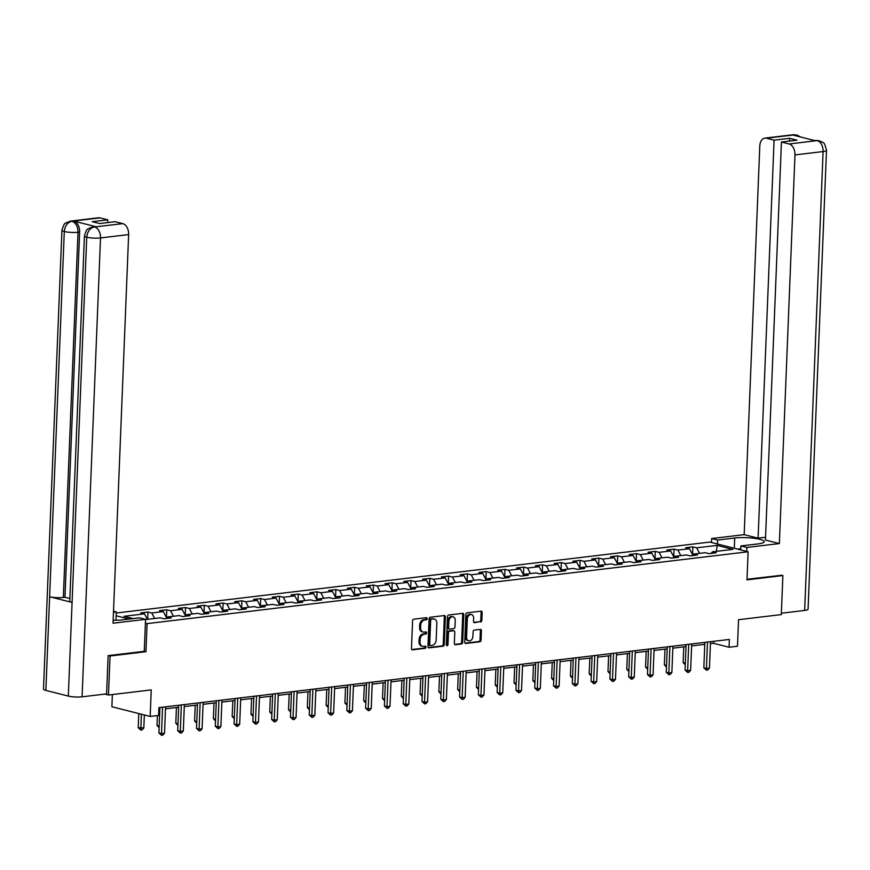 <?xml version="1.0" encoding="UTF-8"?>
<svg xmlns="http://www.w3.org/2000/svg" width="870" height="870" viewBox="0 0 870 870"><rect width="100%" height="100%" fill="white"/><g stroke="black" fill="none" stroke-linecap="round" stroke-linejoin="round"><path stroke-width="1.3" d="M427.17 618.668A1.087 0.805 104.2 0 0 426.387 617.689L413.826 619.19A1.555 1.153 104.2 0 0 412.576 620.865L411.477 648.444A1.555 1.153 104.2 0 0 412.597 649.836L425.158 648.335A1.087 0.805 104.2 0 0 425.245 646.182L423.614 646.377A4.992 3.697 104.2 0 1 422.592 646.323A4.992 3.697 104.2 0 1 420.025 641.929L420.123 639.635A4.992 3.697 104.2 0 1 424.103 634.274L425.724 634.089A1.087 0.805 104.2 0 0 425.811 631.935L424.19 632.131A4.992 3.697 104.2 0 1 423.157 632.066A4.992 3.697 104.2 0 1 420.601 627.683L420.688 625.389A4.992 3.697 104.2 0 1 424.669 620.027L426.3 619.832A1.087 0.805 104.2 0 0 427.17 618.668M423.157 632.066L422.124 631.805A4.992 3.697 104.2 0 1 419.568 627.422L419.655 625.128A4.992 3.697 104.2 0 1 423.636 619.766L425.267 619.57A1.087 0.805 104.2 0 0 425.974 617.743M411.825 649.542L424.125 648.074A1.087 0.805 104.2 0 0 424.832 646.236M422.592 646.323L421.548 646.051A4.992 3.697 104.2 0 1 418.992 641.668L419.09 639.374A4.992 3.697 104.2 0 1 423.07 634.012L424.69 633.817A1.087 0.805 104.2 0 0 425.397 631.99M480.599 621.963A1.555 1.153 104.2 0 0 481.849 620.288L482.154 612.545A1.555 1.153 104.2 0 0 481.034 611.153L467.081 612.828A1.555 1.153 104.2 0 0 465.841 614.503L464.732 642.071A1.555 1.153 104.2 0 0 465.852 643.463L479.805 641.799A1.555 1.153 104.2 0 0 481.056 640.124L481.425 630.783A1.555 1.153 104.2 0 0 480.305 629.391L474.335 630.097A1.555 1.153 104.2 0 0 473.095 631.772L472.899 636.416A4.176 3.088 104.2 0 1 468.712 640.831A4.176 3.088 104.2 0 1 466.581 637.166L467.31 619.016A4.176 3.088 104.2 0 1 471.496 614.59A4.176 3.088 104.2 0 1 473.639 618.255L473.508 621.278A1.555 1.153 104.2 0 0 474.628 622.67L479.566 621.691A1.555 1.153 104.2 0 0 480.816 620.027L481.121 612.284A1.555 1.153 104.2 0 0 480.773 611.186M108.5 655.599L110.044 656.002L108.478 695.021L151.239 689.91L150.173 716.445L158.601 715.434L158.916 707.625L729.375 639.439L729.06 647.236L737.488 646.225L738.554 619.701L781.314 614.59L782.88 575.559L781.325 575.168M110.044 656.002L145.942 651.706L147.073 623.616L748.113 551.765L746.993 579.855L782.88 575.559M445.386 616.939A1.555 1.153 104.2 0 0 444.265 615.558L430.313 617.221A1.555 1.153 104.2 0 0 429.073 618.896L427.964 646.475A1.555 1.153 104.2 0 0 429.084 647.867L443.037 646.192A1.555 1.153 104.2 0 0 444.276 644.518L445.386 616.939L444.352 616.678A1.555 1.153 104.2 0 0 444.004 615.579M448.702 615.025L462.655 613.35A1.555 1.153 104.2 0 1 463.775 614.742L462.666 642.321A1.555 1.153 104.2 0 1 461.426 643.996L455.456 644.713A1.555 1.153 104.2 0 1 454.336 643.321L454.782 632.131A1.555 1.153 104.2 0 0 453.661 630.75L449.703 631.218A1.555 1.153 104.2 0 0 448.452 632.892L447.985 644.539A1.087 0.805 104.2 0 1 446.332 644.735L447.463 616.699A1.555 1.153 104.2 0 1 448.702 615.025M108.478 695.021L104.846 694.097M116.275 613.013L709.833 542.064L748.113 551.765M147.073 623.616L145.399 623.192M129.151 619.07L116.167 615.786M692.574 554.592L692.879 546.882L685.658 547.752L689.432 548.709L677.871 550.09L674.087 549.133L666.866 549.992L670.639 550.949L659.079 552.33L655.295 551.373L648.074 552.243L651.847 553.2L640.287 554.581L636.514 553.624L629.282 554.484L633.055 555.441L621.495 556.822L617.722 555.865L610.49 556.735L614.264 557.692L602.703 559.073L598.93 558.116L591.698 558.975L595.482 559.932L583.911 561.324L580.138 560.367L572.906 561.226L576.69 562.183L565.13 563.564L561.346 562.607L554.125 563.477L557.898 564.434L546.338 565.815L542.554 564.858L535.333 565.717L539.106 566.674L527.546 568.056L523.773 567.099L516.541 567.969L520.314 568.926L508.754 570.307L504.981 569.35L497.749 570.209L501.522 571.166L489.962 572.547L486.189 571.59L478.957 572.46L482.741 573.417L471.17 574.798L467.397 573.841L460.165 574.7L463.949 575.657L452.378 577.038L448.605 576.081L441.384 576.951L445.157 577.908L433.597 579.289L429.813 578.332L422.592 579.192L426.365 580.149L414.805 581.53L411.021 580.573L403.8 581.443L407.573 582.4L396.013 583.781L392.239 582.824L385.008 583.683L388.781 584.64L377.221 586.032L373.447 585.075L366.216 585.934L370 586.891L358.429 588.272L354.655 587.315L347.424 588.185L351.208 589.142L339.637 590.523L335.863 589.566L328.642 590.425L332.416 591.382L320.856 592.764L317.071 591.807L309.851 592.677L313.624 593.634L302.064 595.015L298.279 594.058L291.058 594.917L294.832 595.874L283.272 597.255L279.498 596.298L272.267 597.168L276.04 598.125L264.48 599.506L260.706 598.549L253.475 599.408L257.259 600.365L245.688 601.746L241.914 600.789L234.683 601.659L238.467 602.616L226.896 603.997L223.122 603.04L215.891 603.9L219.675 604.857L208.115 606.249L204.33 605.292L197.109 606.151L200.883 607.108L189.323 608.489L185.538 607.532L178.317 608.402L182.091 609.359L170.531 610.74L166.757 609.783L159.525 610.642L163.299 611.599L151.739 612.98L147.965 612.023L140.733 612.893L144.507 613.85L124.04 616.297L133.132 618.603M692.879 546.882L696.652 547.839L717.13 545.392L732.866 549.383L712.389 551.83L716.162 552.787L708.941 553.646L705.157 552.689L693.597 554.07L697.37 555.027L690.149 555.897L686.365 554.94L674.805 556.321L678.578 557.279L671.357 558.138L667.584 557.181L656.013 558.562L659.797 559.519L652.565 560.389L648.792 559.432L637.221 560.813L641.005 561.77L633.773 562.629L630 561.672L618.439 563.053L622.213 564.01L614.981 564.88L611.208 563.923L599.647 565.304L603.421 566.261L596.189 567.12L592.416 566.163L580.856 567.544L584.629 568.501L577.408 569.371L573.624 568.414L562.063 569.796L565.837 570.753L558.616 571.612L554.832 570.655L543.271 572.047L547.056 573.004L539.824 573.863L536.05 572.906L524.479 574.287L528.264 575.244L521.032 576.114L517.258 575.157L505.698 576.538L509.472 577.495L502.24 578.354L498.466 577.397L486.906 578.778L490.68 579.735L483.448 580.605L479.674 579.648L468.114 581.029L471.888 581.986L464.667 582.846L460.882 581.889L449.322 583.27L453.096 584.227L445.875 585.097L442.09 584.14L430.53 585.521L434.304 586.478L427.083 587.337L423.309 586.38L411.738 587.761L415.523 588.718L408.291 589.588L404.517 588.631L392.946 590.012L396.731 590.969L389.499 591.828L385.725 590.871L374.165 592.263L377.939 593.22L370.707 594.079L366.933 593.122L355.373 594.504L359.147 595.461L351.926 596.331L348.141 595.374L336.581 596.755L340.355 597.712L333.134 598.571L329.349 597.614L317.789 598.995L321.563 599.952L314.342 600.822L310.568 599.865L298.997 601.246L302.782 602.203L295.55 603.062L291.776 602.105L280.205 603.486L283.99 604.443L276.758 605.313L272.984 604.356L261.424 605.737L265.198 606.694L257.966 607.554L254.192 606.597L242.632 607.978L246.406 608.935L239.185 609.805L235.4 608.848L223.84 610.229L227.614 611.186L220.393 612.045L216.608 611.088L205.048 612.48L208.822 613.437L201.601 614.296L197.827 613.339L186.256 614.72L190.041 615.677L182.809 616.547L179.035 615.59L167.464 616.971L171.249 617.928L164.017 618.787L160.243 617.83L145.54 619.592M692.792 555.016L689.432 548.709M680.808 555.604L677.871 550.09M693.597 554.07L692.27 555.636M674.011 557.268L670.639 550.949M662.016 557.844L659.079 552.33M674.805 556.321L673.478 557.887M655.219 559.508L651.847 553.2M643.224 560.095L640.287 554.581M656.013 558.562L654.686 560.128M636.427 561.759L633.055 555.441M624.432 562.335L621.495 556.822M637.221 560.813L635.905 562.379M617.635 563.999L614.264 557.692M605.65 564.586L602.703 559.073M618.439 563.053L617.113 564.619M598.843 566.25L595.482 559.932M586.858 566.838L583.911 561.324M599.647 565.304L598.321 566.87M580.051 568.491L576.69 562.183M568.067 569.078L565.13 563.564M580.856 567.544L579.529 569.121M561.27 570.742L557.898 564.434M549.274 571.329L546.338 565.815M562.063 569.796L560.737 571.362M542.478 572.993L539.106 566.674M530.482 573.569L527.546 568.056M543.271 572.047L541.945 573.613M523.686 575.233L520.314 568.926M511.69 575.82L508.754 570.307M524.479 574.287L523.164 575.853M504.894 577.484L501.522 571.166M492.909 578.061L489.962 572.547M505.698 576.538L504.372 578.104M486.102 579.725L482.741 573.417M474.117 580.312L471.17 574.798M486.906 578.778L485.58 580.344M467.31 581.976L463.949 575.657M455.325 582.552L452.378 577.038M468.114 581.029L466.788 582.596M448.518 584.216L445.157 577.908M436.533 584.803L433.597 579.289M449.322 583.27L447.996 584.836M429.736 586.467L426.365 580.149M417.741 587.043L414.805 581.53M430.53 585.521L429.204 587.087M410.944 588.707L407.573 582.4M398.949 589.294L396.013 583.781M411.738 587.761L410.422 589.338M392.152 590.958L388.781 584.64M380.157 591.546L377.221 586.032M392.946 590.012L391.63 591.578M373.36 593.209L370 586.891M361.376 593.786L358.429 588.272M374.165 592.263L372.838 593.829M354.568 595.45L351.208 589.142M342.584 596.037L339.637 590.523M355.373 594.504L354.046 596.07M335.776 597.701L332.416 591.382M323.792 598.277L320.856 592.764M336.581 596.755L335.254 598.321M316.995 599.941L313.624 593.634M305 600.528L302.064 595.015M317.789 598.995L316.462 600.561M298.203 602.192L294.832 595.874M286.208 602.769L283.272 597.255M298.997 601.246L297.681 602.812M279.411 604.432L276.04 598.125M267.416 605.02L264.48 599.506M280.205 603.486L278.889 605.052M260.619 606.684L257.259 600.365M248.635 607.26L245.688 601.746M261.424 605.737L260.097 607.303M241.827 608.924L238.467 602.616M229.843 609.511L226.896 603.997M242.632 607.978L241.305 609.544M223.035 611.175L219.675 604.857M211.051 611.762L208.115 606.249M223.84 610.229L222.513 611.795M204.254 613.426L200.883 607.108M192.259 614.002L189.323 608.489M205.048 612.48L203.721 614.046M185.462 615.666L182.091 609.359M173.467 616.254L170.531 610.74M186.256 614.72L184.929 616.286M166.67 617.918L163.299 611.599M154.675 618.494L151.739 612.98M167.464 616.971L166.148 618.537M147.454 619.364L144.507 613.85M112.371 694.554L111.882 706.744L150.173 716.445M710.409 643.68L713.541 643.311L729.06 647.236M158.84 709.615L159.862 709.496M165.496 708.822L178.654 707.245M184.288 706.57L197.436 705.004M203.08 704.33L216.228 702.753M221.872 702.079L235.02 700.513M240.653 699.839L253.812 698.262M259.445 697.588L272.604 696.022M278.237 695.347L291.396 693.771M297.029 693.096L310.177 691.519M315.821 690.845L328.969 689.279M334.613 688.605L347.761 687.028M353.405 686.354L366.553 684.788M372.186 684.114L385.345 682.537M390.978 681.862L404.137 680.296M409.77 679.622L422.929 678.045M428.562 677.371L441.71 675.805M447.354 675.131L460.502 673.554M466.146 672.88L479.294 671.303M484.927 670.639L498.086 669.063M503.719 668.388L516.878 666.811M522.511 666.137L535.67 664.571M541.303 663.897L554.451 662.32M560.095 661.646L573.243 660.08M578.887 659.406L592.035 657.829M597.668 657.154L610.827 655.588M616.46 654.914L629.619 653.337M635.252 652.663L648.411 651.086M654.044 650.423L667.192 648.846M672.836 648.172L685.984 646.595M691.628 645.921L704.776 644.355M716.434 551.341L717.13 545.392M699.6 553.353L696.652 547.839M712.389 551.83L711.062 553.396M713.617 641.32L713.541 643.311M147.672 619.331L147.965 612.023M166.442 617.493L166.757 609.783M185.234 615.242L185.538 607.532M204.026 613.002L204.33 605.292M222.818 610.751L223.122 603.04M241.599 608.5L241.914 600.789M260.391 606.26L260.706 598.549M279.183 604.008L279.498 596.298M297.975 601.768L298.279 594.058M316.767 599.517L317.071 591.807M335.559 597.277L335.863 589.566M354.34 595.026L354.655 587.315M373.132 592.785L373.447 585.075M391.924 590.534L392.239 582.824M410.716 588.283L411.021 580.573M429.508 586.043L429.813 578.332M448.3 583.792L448.605 576.081M467.092 581.551L467.397 573.841M485.873 579.3L486.189 571.59M504.665 577.06L504.981 569.35M523.457 574.809L523.773 567.099M542.249 572.569L542.554 564.858M561.041 570.318L561.346 562.607M579.833 568.067L580.138 560.367M598.614 565.826L598.93 558.116M617.406 563.575L617.722 555.865M636.198 561.335L636.514 553.624M654.99 559.084L655.295 551.373M673.782 556.843L674.087 549.133M145.942 651.706L144.268 651.282L145.551 619.331L113.035 623.214L128.64 234.574L100.518 237.934L82.084 696.816L106.597 693.89L108.13 655.643L144.268 651.325M428.312 647.563L442.003 645.932A1.555 1.153 104.2 0 0 443.243 644.257L444.352 616.678M431.531 619.212A1.087 0.805 104.2 0 0 430.661 620.386L429.693 644.583A1.087 0.805 104.2 0 0 430.476 645.562L432.183 645.355A4.992 3.697 104.2 0 0 436.164 640.005L436.827 623.453A4.992 3.697 104.2 0 0 434.271 619.07A4.992 3.697 104.2 0 0 433.249 619.005L430.498 618.951A1.087 0.805 104.2 0 0 429.628 620.114L430.661 620.386M430.041 645.453L429.443 645.301A1.087 0.805 104.2 0 1 428.649 644.322L429.628 620.114M434.271 619.07L433.238 618.809A4.992 3.697 104.2 0 0 432.205 618.744L433.249 619.005M430.498 618.951L432.205 618.744M454.684 644.42L460.382 643.735A1.555 1.153 104.2 0 0 461.633 642.06L462.742 614.481A1.555 1.153 104.2 0 0 462.383 613.383M453.237 630.641A1.555 1.153 104.2 0 0 452.628 630.478L448.659 630.957A1.555 1.153 104.2 0 0 447.419 632.631L446.952 644.268L447.985 644.539M446.44 645.301A1.087 0.805 104.2 0 0 446.952 644.268M455.249 620.527A4.176 3.088 104.2 0 0 453.107 616.863A4.176 3.088 104.2 0 0 448.92 621.289L448.659 627.683A1.555 1.153 104.2 0 0 449.779 629.075L453.748 628.597A1.555 1.153 104.2 0 0 454.988 626.922L455.249 620.527M453.107 616.863L452.074 616.602A4.176 3.088 104.2 0 0 447.887 621.028L448.92 621.289M448.746 628.814A1.555 1.153 104.2 0 1 447.626 627.422L447.887 621.028M473.867 622.376L479.566 621.691M471.496 614.59L470.463 614.329A4.176 3.088 104.2 0 0 466.276 618.755L467.31 619.016M468.712 640.831L467.679 640.57A4.176 3.088 104.2 0 1 465.548 636.905L466.276 618.755M465.08 643.169L478.772 641.538A1.555 1.153 104.2 0 0 480.012 639.863L480.392 630.522A1.555 1.153 104.2 0 0 480.044 629.423M138.787 713.552L138.221 727.701L143.822 727.994L144.344 714.966M141.375 714.216L140.853 730.082L138.221 727.701M143.822 727.994L142.06 729.941L140.853 730.082M159.939 707.506L158.916 732.942L161.505 733.595L162.57 707.19M164.517 733.236L162.755 735.183L161.548 735.324L161.505 733.595L164.517 733.236L165.572 706.832M161.548 735.324L158.916 732.942M717.445 543.989L717.609 540.042L734.715 537.997A17.878 3.295 2.3 0 1 753.866 538.258A17.878 3.295 2.3 0 1 764.219 541.662A17.878 3.295 2.3 0 1 757.998 543.902L740.892 545.947L740.729 549.894A10.331 1.903 2.3 0 0 740.685 549.873M737.629 549.101L740.783 548.731M113.154 620.277A17.878 3.295 2.3 0 0 122.496 619.864L139.602 617.82L145.551 619.331M113.47 612.262L116.319 611.925L113.513 611.218M115.982 620.277L116.319 611.925M100.039 217.87L71.916 221.23A9.537 6.155 83.2 0 0 70.405 221.132L98.538 217.772A9.537 6.155 83.2 0 1 100.039 217.87L107.749 219.827L107.641 222.579M82.084 696.816A9.777 1.794 -177.7 0 1 68.317 696.087L72.079 602.442A9.777 1.794 -177.7 0 1 69.763 601.181L84.433 235.944A9.777 1.794 -177.7 0 0 86.75 237.205C87.424 231.485 89.958 228.07 94.352 226.983L122.811 223.633A9.537 6.155 83.2 0 1 128.64 234.574M96.048 226.744L94.547 226.635A9.537 6.155 83.2 0 1 96.048 226.744L73.798 221.1A9.537 6.155 83.2 0 1 79.638 232.04L64.967 597.277L63.336 597.462A9.777 1.794 -177.7 0 1 49.623 596.755L45.86 690.399L68.317 696.087M45.86 690.399A9.777 1.794 -177.7 0 1 43.5 689.127L61.933 230.245A9.777 1.794 -177.7 0 0 64.293 231.518C64.967 225.787 67.49 222.372 71.829 221.284L73.798 221.1M79.638 232.04L78.006 232.236A9.777 1.794 -177.7 0 1 64.293 231.518L49.623 596.755L72.079 602.442L86.739 237.205A9.777 1.794 -177.7 0 0 100.518 237.934A9.537 6.155 -96.8 0 0 94.689 227.005M107.749 219.827L92.209 221.676L99.561 223.546L115.101 221.687L122.811 223.633M64.967 597.277L69.872 598.516M63.336 597.462L78.006 232.236C77.919 226.635 75.973 222.992 72.177 221.295M746.688 551.395L746.841 547.447L740.892 545.947M746.841 547.447L779.368 543.565L765.448 540.042L781.434 142.027L789.144 143.985L817.332 140.57M765.557 537.279L758.096 538.171L744.176 534.648L759.793 146.008A9.537 6.155 -96.8 0 1 764.871 138.112A9.537 6.155 -96.8 0 1 766.372 138.21L774.082 140.168L758.096 538.171M717.609 540.042L711.66 538.541L744.176 534.648M711.497 542.488L711.66 538.541M779.368 543.565L794.973 154.914A9.537 6.155 -96.8 0 0 789.144 143.985M819.203 140.668L815.494 140.451L821.65 141.636C823.02 144.05 823.738 139.211 826.5 150.336L808.067 609.217A9.777 1.794 -177.7 0 1 804.663 610.436L781.369 613.219M781.434 142.027L796.974 140.168L789.623 138.308L774.082 140.168M796.92 136.068L794.756 134.915L793.135 135.111L815.386 140.744L817.006 140.548M781.684 575.266L747.015 579.279M789.623 138.308L789.514 141.06M800.694 137.025L796.724 134.97L794.495 134.85L766.372 138.21M157.405 715.575L157.013 725.46L159.199 726.004M159.123 727.701L157.013 725.46M176.436 707.517L175.805 723.209L177.991 723.764M177.915 725.46L175.805 723.209M178.731 705.255L177.708 730.702L180.297 731.355L181.351 704.95M183.309 730.996L181.547 732.932L180.34 733.073L180.297 731.355L183.309 730.996L184.364 704.591M180.34 733.073L177.708 730.702M197.523 703.014L196.5 728.451L199.089 729.104L200.143 702.699M202.101 728.745L200.339 730.691L199.132 730.833L199.089 729.104L202.101 728.745L203.156 702.34M199.132 730.833L196.5 728.451M195.217 705.265L194.597 720.958L196.772 721.513M196.707 723.209L194.597 720.958M214.009 703.025L213.378 718.718L215.564 719.272M215.499 720.969L213.378 718.718M232.801 700.774L232.17 716.467L234.356 717.021M234.291 718.718L232.17 716.467M216.315 700.763L215.292 726.211L217.881 726.863L218.935 700.459M220.882 726.504L219.131 728.44L217.924 728.582L217.881 726.863L220.882 726.504L221.948 700.089M217.924 728.582L215.292 726.211M235.096 698.523L234.073 723.96L236.662 724.612L237.727 698.208M239.674 724.253L237.912 726.2L236.716 726.341L236.662 724.612L239.674 724.253L240.74 697.849M236.716 726.341L234.073 723.96M253.888 696.272L252.865 721.708L255.454 722.372L256.519 695.957M258.466 722.013L256.704 723.949L255.497 724.09L255.454 722.372L258.466 722.013L259.532 695.598M255.497 724.09L252.865 721.708M251.593 698.523L250.962 714.226L253.148 714.781M253.083 716.478L250.962 714.226M272.68 694.032L271.657 719.468L274.246 720.121L275.311 693.716M277.258 719.762L275.496 721.698L274.289 721.85L274.246 720.121L277.258 719.762L278.313 693.357M274.289 721.85L271.657 719.468M270.385 696.283L269.754 711.975L271.94 712.53M271.875 714.226L269.754 711.975M291.472 691.78L290.449 717.217L293.038 717.88L294.093 691.465M296.05 717.511L294.288 719.457L293.081 719.599L293.038 717.88L296.05 717.511L297.105 691.106M293.081 719.599L290.449 717.217M289.177 694.032L288.546 709.735L290.732 710.29M290.656 711.975L288.546 709.735M310.264 689.54L309.241 714.977L311.83 715.629L312.885 689.225M314.842 715.27L313.08 717.206L311.873 717.358L311.83 715.629L314.842 715.27L315.897 688.866M311.873 717.358L309.241 714.977M307.969 691.791L307.338 707.484L309.513 708.039M309.448 709.735L307.338 707.484M329.056 687.289L328.033 712.726L330.622 713.378L331.677 686.974M333.623 713.019L331.872 714.966L330.665 715.107L330.622 713.378L333.623 713.019L334.689 686.615M330.665 715.107L328.033 712.726M326.75 689.54L326.119 705.244L328.305 705.787M328.24 707.484L326.119 705.244M347.837 685.049L346.825 710.486L349.403 711.138L350.469 684.733M352.415 710.779L350.653 712.715L349.457 712.867L349.403 711.138L352.415 710.779L353.481 684.375M349.457 712.867L346.825 710.486M345.542 687.3L344.911 702.993L347.097 703.547M347.032 705.244L344.911 702.993M366.629 682.798L365.607 708.234L368.195 708.887L369.261 682.482M371.207 708.528L369.445 710.475L368.238 710.616L368.195 708.887L371.207 708.528L372.273 682.123M368.238 710.616L365.607 708.234M364.334 685.049L363.703 700.741L365.889 701.296M365.824 702.993L363.703 700.741M385.421 680.547L384.399 705.994L386.987 706.647L388.053 680.242M389.999 706.288L388.237 708.223L387.03 708.365L386.987 706.647L389.999 706.288L391.065 679.872M387.03 708.365L384.399 705.994M383.126 682.809L382.495 698.501L384.681 699.056M384.616 700.752L382.495 698.501M404.213 678.306L403.191 703.743L405.779 704.395L406.834 677.991M408.791 704.037L407.029 705.983L405.822 706.125L405.779 704.395L408.791 704.037L409.846 677.632M405.822 706.125L403.191 703.743M401.918 680.557L401.287 696.25L403.473 696.805M403.397 698.501L401.287 696.25M423.005 676.055L421.983 701.492L424.571 702.155L425.626 675.74M427.583 701.796L425.821 703.732L424.614 703.873L424.571 702.155L427.583 701.796L428.638 675.381M424.614 703.873L421.983 701.492M420.71 678.317L420.079 694.01L422.265 694.564M422.189 696.261L420.079 694.01M441.797 673.815L440.775 699.252L443.363 699.904L444.418 673.5M446.375 699.545L444.613 701.481L443.406 701.633L443.363 699.904L446.375 699.545L447.43 673.141M443.406 701.633L440.775 699.252M439.491 676.066L438.861 691.759L441.046 692.313M440.981 694.01L438.861 691.759M460.589 671.564L459.567 697L462.144 697.664L463.21 671.248M465.156 697.305L463.395 699.241L462.198 699.382L462.144 697.664L465.156 697.305L466.222 670.89M462.198 699.382L459.567 697M458.283 673.815L457.653 689.518L459.838 690.073M459.773 691.759L457.653 689.518M479.37 669.324L478.348 694.76L480.936 695.413L482.002 669.008M483.948 695.054L482.187 696.99L480.99 697.142L480.936 695.413L483.948 695.054L485.014 668.649M480.99 697.142L478.348 694.76M477.075 671.575L476.445 687.267L478.63 687.822M478.565 689.518L476.445 687.267M498.162 667.072L497.14 692.509L499.728 693.172L500.794 666.757M502.74 692.803L500.979 694.749L499.771 694.891L499.728 693.172L502.74 692.803L503.806 666.398M499.771 694.891L497.14 692.509M495.867 669.324L495.237 685.027L497.422 685.571M497.357 687.267L495.237 685.027M516.954 664.832L515.932 690.269L518.52 690.921L519.586 664.517M521.532 690.562L519.771 692.498L518.563 692.65L518.52 690.921L521.532 690.562L522.587 664.158M518.563 692.65L515.932 690.269M514.659 667.083L514.029 682.776L516.214 683.331M516.138 685.027L514.029 682.776M535.746 662.581L534.724 688.018L537.312 688.67L538.367 662.266M540.324 688.311L538.563 690.258L537.356 690.399L537.312 688.67L540.324 688.311L541.379 661.907M537.356 690.399L534.724 688.018M533.451 664.832L532.821 680.525L535.006 681.079M534.93 682.776L532.821 680.525M554.538 660.33L553.516 685.777L556.104 686.43L557.159 660.025M559.116 686.071L557.355 688.007L556.147 688.148L556.104 686.43L559.116 686.071L560.171 659.656M556.147 688.148L553.516 685.777M552.232 662.592L551.613 678.285L553.788 678.839M553.722 680.536L551.613 678.285M573.33 658.09L572.308 683.526L574.896 684.179L575.951 657.774M577.897 683.82L576.136 685.767L574.939 685.908L574.896 684.179L577.897 683.82L578.963 657.415M574.939 685.908L572.308 683.526M571.024 660.341L570.394 676.033L572.58 676.588M572.514 678.285L570.394 676.033M592.111 655.839L591.089 681.275L593.677 681.939L594.743 655.523M596.689 681.58L594.928 683.515L593.731 683.657L593.677 681.939L596.689 681.58L597.755 655.164M593.731 683.657L591.089 681.275M589.817 658.101L589.186 673.793L591.372 674.348M591.306 676.044L589.186 673.793M610.903 653.598L609.881 679.035L612.469 679.688L613.535 653.283M615.481 679.329L613.72 681.275L612.513 681.417L612.469 679.688L615.481 679.329L616.547 652.924M612.513 681.417L609.881 679.035M608.608 655.85L607.978 671.542L610.164 672.097M610.098 673.793L607.978 671.542M629.695 651.347L628.673 676.784L631.261 677.447L632.327 651.032M634.274 677.088L632.512 679.024L631.305 679.165L631.261 677.447L634.274 677.088L635.328 650.673M631.305 679.165L628.673 676.784M627.4 653.598L626.77 669.302L628.956 669.856M628.879 671.542L626.77 669.302M648.487 649.107L647.465 674.544L650.053 675.196L651.108 648.792M653.065 674.837L651.304 676.773L650.097 676.925L650.053 675.196L653.065 674.837L654.12 648.433M650.097 676.925L647.465 674.544M646.192 651.358L645.562 667.051L647.748 667.605M647.671 669.302L645.562 667.051M667.279 646.856L666.257 672.293L668.845 672.956L669.9 646.54M671.857 672.586L670.096 674.533L668.889 674.674L668.845 672.956L671.857 672.586L672.912 646.182M668.889 674.674L666.257 672.293M664.984 649.107L664.354 664.811L666.529 665.354M666.463 667.051L664.354 664.811M686.071 644.616L685.049 670.052L687.637 670.705L688.692 644.3M690.639 670.346L688.888 672.282L687.681 672.434L687.637 670.705L690.639 670.346L691.704 643.941M687.681 672.434L685.049 670.052M683.766 646.867L683.135 662.559L685.321 663.114M685.255 664.811L683.135 662.559M704.852 642.364L703.841 667.801L706.418 668.454L707.484 642.049M709.431 668.095L707.669 670.041L706.473 670.183L706.418 668.454L709.431 668.095L710.496 641.69M706.473 670.183L703.841 667.801M423.636 619.766L424.669 620.027M419.655 625.128L420.688 625.389M419.568 627.422L420.601 627.683M424.69 633.817L425.724 634.089M423.07 634.012L424.103 634.274M419.09 639.374L420.123 639.635M418.992 641.668L420.025 641.929M424.125 648.074L425.158 648.335M411.978 649.683L412.597 649.836M425.267 619.57L426.3 619.832M443.243 644.257L444.276 644.518M442.003 645.932L443.037 646.192M428.475 647.704L429.084 647.867M428.649 644.322L429.693 644.583M462.742 614.481L463.775 614.742M461.633 642.06L462.666 642.321M460.382 643.735L461.426 643.996M454.836 644.55L455.456 644.713M452.628 630.478L453.661 630.75M448.659 630.957L449.703 631.218M447.419 632.631L448.452 632.892M447.626 627.422L448.659 627.683M474.019 622.518L474.628 622.67M465.548 636.905L466.581 637.166M480.392 630.522L481.425 630.783M480.012 639.863L481.056 640.124M478.772 641.538L479.805 641.799M465.243 643.311L465.852 643.463M481.121 612.284L482.154 612.545M480.816 620.027L481.849 620.288M804.663 610.436L823.096 151.554L794.973 154.914M734.302 548.263L734.715 537.997M826.5 150.336A9.777 1.794 -177.7 0 1 823.096 151.554A9.537 6.155 -96.8 0 0 817.267 140.614M764.871 138.112L792.994 134.752A9.537 6.155 83.2 0 1 794.495 134.85M429.214 645.29L430.248 645.551M452.944 630.5L453.977 630.761M448.431 628.793L449.464 629.053M70.405 221.132L65.837 222.916C65.293 224.514 64.967 220.512 61.933 230.245M92.916 226.831L88.37 228.603C87.816 230.224 87.522 226.156 84.433 235.944M815.494 140.451L814.625 140.559M792.994 134.752L796.724 134.97"/></g></svg>
